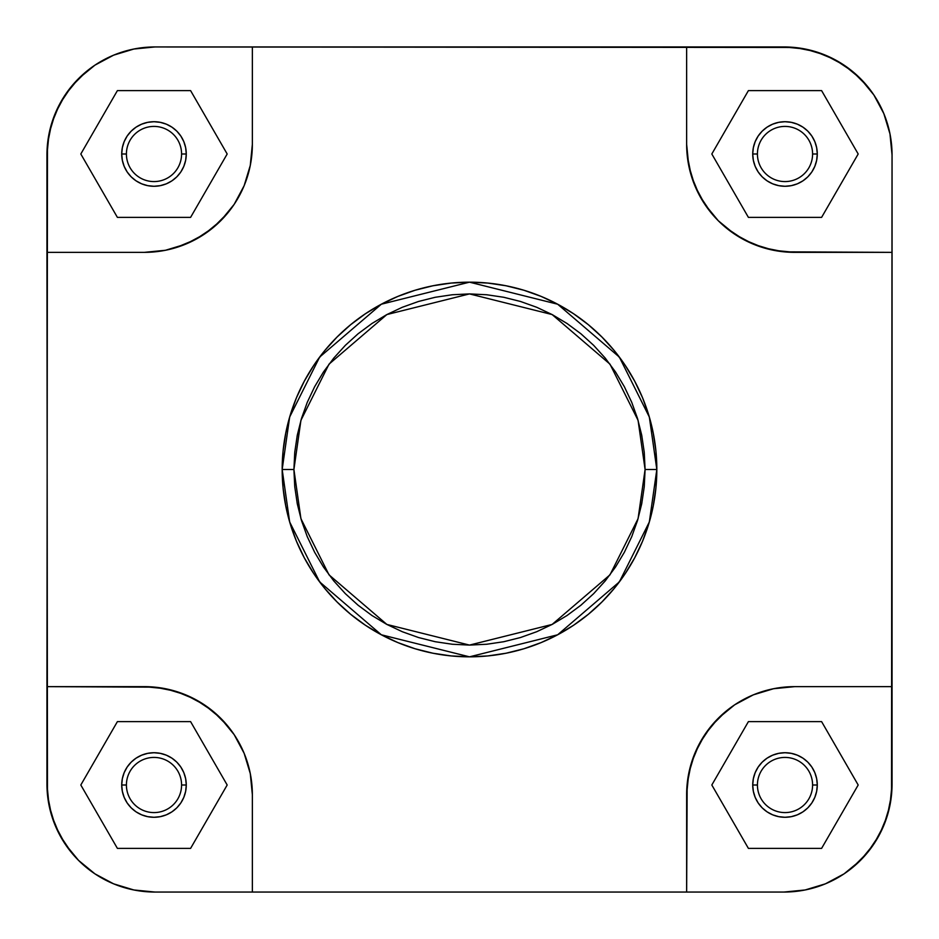 <?xml version="1.0" encoding="UTF-8"?>
<svg xmlns="http://www.w3.org/2000/svg" width="939" height="939" viewBox="0 0 939 939"><rect width="100%" height="100%" fill="white"/><g stroke="black" fill="none" stroke-linecap="round" stroke-linejoin="round"><path stroke-width="1.41" d="M126.413 785.004A27.583 27.583 0 0 0 153.996 812.587A27.583 27.583 0 0 0 181.579 785.004L186.274 785.004A32.278 32.278 0 0 1 153.996 817.282A32.278 32.278 0 0 1 121.718 785.004L126.413 785.004A27.583 27.583 0 0 1 153.996 757.421A27.583 27.583 0 0 1 181.579 785.004A27.583 27.583 0 0 1 153.996 812.587A27.583 27.583 0 0 1 126.413 785.004L121.718 785.004L122.34 778.713L124.171 772.656L127.152 767.069L131.167 762.175L136.061 758.16L141.648 755.179L147.705 753.348L153.996 752.726L160.287 753.348L166.344 755.179L171.931 758.16L176.825 762.175L180.84 767.069L183.821 772.656L185.652 778.713L186.274 785.004L185.652 791.295L183.821 797.352L180.84 802.939L176.825 807.833L171.931 811.848L166.344 814.829L160.287 816.66L153.996 817.282L147.705 816.66L141.648 814.829L136.061 811.848L131.167 807.833L127.152 802.939L124.171 797.352L122.34 791.295L121.718 785.004A32.278 32.278 0 0 1 153.996 752.726A32.278 32.278 0 0 1 186.274 785.004L181.579 785.004A27.583 27.583 0 0 0 153.996 757.421A27.583 27.583 0 0 0 126.413 785.004M126.413 153.996A27.583 27.583 0 0 0 153.996 181.579A27.583 27.583 0 0 0 181.579 153.996L186.274 153.996A32.278 32.278 0 0 1 153.996 186.274A32.278 32.278 0 0 1 121.718 153.996L126.413 153.996A27.583 27.583 0 0 1 153.996 126.413A27.583 27.583 0 0 1 181.579 153.996A27.583 27.583 0 0 1 153.996 181.579A27.583 27.583 0 0 1 126.413 153.996L121.718 153.996L122.34 147.705L124.171 141.648L127.152 136.061L131.167 131.167L136.061 127.152L141.648 124.171L147.705 122.34L153.996 121.718L160.287 122.34L166.344 124.171L171.931 127.152L176.825 131.167L180.84 136.061L183.821 141.648L185.652 147.705L186.274 153.996L185.652 160.287L183.821 166.344L180.84 171.931L176.825 176.825L171.931 180.84L166.344 183.821L160.287 185.652L153.996 186.274L147.705 185.652L141.648 183.821L136.061 180.84L131.167 176.825L127.152 171.931L124.171 166.344L122.34 160.287L121.718 153.996A32.278 32.278 0 0 1 153.996 121.718A32.278 32.278 0 0 1 186.274 153.996L181.579 153.996A27.583 27.583 0 0 0 153.996 126.413A27.583 27.583 0 0 0 126.413 153.996M757.421 153.996A27.583 27.583 0 0 0 785.004 181.579A27.583 27.583 0 0 0 812.587 153.996L817.282 153.996A32.278 32.278 0 0 1 785.004 186.274A32.278 32.278 0 0 1 752.726 153.996L757.421 153.996A27.583 27.583 0 0 1 785.004 126.413A27.583 27.583 0 0 1 812.587 153.996A27.583 27.583 0 0 1 785.004 181.579A27.583 27.583 0 0 1 757.421 153.996L752.726 153.996L753.348 147.705L755.179 141.648L758.16 136.061L762.175 131.167L767.069 127.152L772.656 124.171L778.713 122.34L785.004 121.718L791.295 122.34L797.352 124.171L802.939 127.152L807.833 131.167L811.848 136.061L814.829 141.648L816.66 147.705L817.282 153.996L816.66 160.287L814.829 166.344L811.848 171.931L807.833 176.825L802.939 180.84L797.352 183.821L791.295 185.652L785.004 186.274L778.713 185.652L772.656 183.821L767.069 180.84L762.175 176.825L758.16 171.931L755.179 166.344L753.348 160.287L752.726 153.996A32.278 32.278 0 0 1 785.004 121.718A32.278 32.278 0 0 1 817.282 153.996L812.587 153.996A27.583 27.583 0 0 0 785.004 126.413A27.583 27.583 0 0 0 757.421 153.996M757.421 785.004A27.583 27.583 0 0 0 785.004 812.587A27.583 27.583 0 0 0 812.587 785.004L817.282 785.004A32.278 32.278 0 0 1 785.004 817.282A32.278 32.278 0 0 1 752.726 785.004L757.421 785.004A27.583 27.583 0 0 1 785.004 757.421A27.583 27.583 0 0 1 812.587 785.004A27.583 27.583 0 0 1 785.004 812.587A27.583 27.583 0 0 1 757.421 785.004L752.726 785.004L753.348 778.713L755.179 772.656L758.16 767.069L762.175 762.175L767.069 758.16L772.656 755.179L778.713 753.348L785.004 752.726L791.295 753.348L797.352 755.179L802.939 758.16L807.833 762.175L811.848 767.069L814.829 772.656L816.66 778.713L817.282 785.004L816.66 791.295L814.829 797.352L811.848 802.939L807.833 807.833L802.939 811.848L797.352 814.829L791.295 816.66L785.004 817.282L778.713 816.66L772.656 814.829L767.069 811.848L762.175 807.833L758.16 802.939L755.179 797.352L753.348 791.295L752.726 785.004A32.278 32.278 0 0 1 785.004 752.726A32.278 32.278 0 0 1 817.282 785.004L812.587 785.004A27.583 27.583 0 0 0 785.004 757.421A27.583 27.583 0 0 0 757.421 785.004M293.907 469.5L300.926 420.332L329.026 364.144L386.868 314.565L469.5 293.907L552.132 314.565L609.974 364.144L638.074 420.332L645.093 469.5L656.831 469.5L649.342 417.045L619.364 357.102L557.66 304.213L469.5 282.17L381.34 304.213L319.636 357.102L289.658 417.045L282.17 469.5L293.907 469.5L294.752 452.293L297.276 435.238L301.466 418.524L307.276 402.303L314.635 386.727L323.497 371.95L333.768 358.099L345.341 345.341L358.099 333.768L371.95 323.497L386.727 314.635L402.303 307.276L418.524 301.466L435.238 297.276L452.293 294.752L469.5 293.907L486.707 294.752L503.762 297.276L520.476 301.466L536.697 307.276L552.273 314.635L567.05 323.497L580.901 333.768L593.659 345.341L605.232 358.099L615.503 371.95L624.365 386.727L631.724 402.303L637.534 418.524L641.724 435.238L644.248 452.293L645.093 469.5L644.248 486.707L641.724 503.762L637.534 520.476L631.724 536.697L624.365 552.273L615.503 567.05L605.232 580.901L593.659 593.659L580.901 605.232L567.05 615.503L552.273 624.365L536.697 631.724L520.476 637.534L503.762 641.724L486.707 644.248L469.5 645.093L452.293 644.248L435.238 641.724L418.524 637.534L402.303 631.724L386.727 624.365L371.95 615.503L358.099 605.232L345.341 593.659L333.768 580.901L323.497 567.05L314.635 552.273L307.276 536.697L301.466 520.476L297.276 503.762L294.752 486.707L293.907 469.5L282.17 469.5A187.331 187.331 0 0 1 469.5 282.17A187.331 187.331 0 0 1 656.831 469.5L655.927 451.143L653.227 432.949L648.767 415.12L642.569 397.807L634.705 381.199L625.257 365.424L614.306 350.658L601.958 337.042L588.342 324.694L573.576 313.743L557.801 304.295L541.193 296.431L523.88 290.233L506.051 285.773L487.857 283.073L469.5 282.17L451.143 283.073L432.949 285.773L415.12 290.233L397.807 296.431L381.199 304.295L365.424 313.743L350.658 324.694L337.042 337.042L324.694 350.658L313.743 365.424L304.295 381.199L296.431 397.807L290.233 415.12L285.773 432.949L283.073 451.143L282.17 469.5L283.073 487.857L285.773 506.051L290.233 523.88L296.431 541.193L304.295 557.801L313.743 573.576L324.694 588.342L337.042 601.958L350.658 614.306L365.424 625.257L381.199 634.705L397.807 642.569L415.12 648.767L432.949 653.227L451.143 655.927L469.5 656.831L487.857 655.927L506.051 653.227L523.88 648.767L541.193 642.569L557.801 634.705L573.576 625.257L588.342 614.306L601.958 601.958L614.306 588.342L625.257 573.576L634.705 557.801L642.569 541.193L648.767 523.88L653.227 506.051L655.927 487.857L656.831 469.5A187.331 187.331 0 0 1 469.5 656.831A187.331 187.331 0 0 1 282.17 469.5L289.658 521.955L319.636 581.898L381.34 634.787L469.5 656.831L557.66 634.787L619.364 581.898L649.342 521.955L656.831 469.5L645.093 469.5L638.074 518.668L609.974 574.856L552.132 624.435L469.5 645.093L386.868 624.435L329.026 574.856L300.926 518.668L293.907 469.5M46.95 784.065L49.028 805.134L55.166 825.393L65.143 844.055L78.583 860.417L94.945 873.857L113.607 883.834L133.866 889.972L154.935 892.05A107.985 107.985 0 0 1 46.95 784.065L46.95 686.644L154.958 687.16L175.722 691.292L195.277 699.391L212.871 711.152L227.848 726.129L234.163 734.638L244.14 753.301L250.279 773.56L252.356 794.629L250.279 773.56L244.14 753.301L234.163 734.638L220.724 718.276L204.362 704.837L185.699 694.86L165.44 688.721L144.371 686.644L46.95 686.644L47.466 144.348L51.598 123.584L59.697 104.029L71.458 86.435L86.435 71.458L94.945 65.143L113.607 55.166L133.866 49.028L154.935 46.95L794.652 47.466L815.416 51.598L834.971 59.697L852.565 71.458L867.542 86.435L873.857 94.945L883.834 113.607L889.972 133.866L892.05 154.935L891.534 794.652L887.402 815.416L879.303 834.971L867.542 852.565L852.565 867.542L844.055 873.857L825.393 883.834L805.134 889.972L784.065 892.05L154.935 892.05L133.866 889.972L113.607 883.834L94.945 873.857L78.583 860.417L71.458 852.565L59.697 834.971L51.598 815.416L47.466 794.652L46.95 252.356L144.371 252.356L165.44 250.279L144.371 252.356L46.95 252.356L46.95 154.935A107.985 107.985 0 0 1 154.935 46.95L133.866 49.028L113.607 55.166L94.945 65.143L78.583 78.583L65.143 94.945L55.166 113.607L49.028 133.866L46.95 154.935L49.028 133.866L51.598 123.584M784.065 892.05L805.134 889.972L825.393 883.834L844.055 873.857L860.417 860.417L873.857 844.055L883.834 825.393L889.972 805.134L892.05 784.065A107.985 107.985 0 0 1 784.065 892.05L686.644 892.05L687.16 784.042L691.292 763.278L699.391 743.723L711.152 726.129L726.129 711.152L734.638 704.837L753.301 694.86L773.56 688.721L794.629 686.644L773.56 688.721L753.301 694.86L734.638 704.837L718.276 718.276L704.837 734.638L694.86 753.301L688.721 773.56L686.644 794.629L686.644 892.05L252.356 892.05L252.356 794.629L252.356 892.05L154.935 892.05L133.866 889.972L123.584 887.402M887.402 815.416L889.972 805.134L892.05 784.065L892.05 252.356L784.042 251.84L763.278 247.708L743.723 239.609L726.129 227.848L718.276 220.724L711.152 212.871L699.391 195.277L691.292 175.722L687.16 154.958L686.644 144.371L688.721 165.44L694.86 185.699L704.837 204.362L718.276 220.724L734.638 234.163L753.301 244.14L773.56 250.279L794.629 252.356L892.05 252.356L892.05 154.935L889.972 133.866L883.834 113.607L873.857 94.945L860.417 78.583L844.055 65.143L825.393 55.166L805.134 49.028L784.065 46.95L686.644 46.95L686.644 144.371L686.644 46.95L154.935 46.95M252.356 144.371L250.279 165.44L244.14 185.699L234.163 204.362L227.848 212.871L212.871 227.848L195.277 239.609L175.722 247.708L165.44 250.279L185.699 244.14L204.362 234.163L220.724 220.724L234.163 204.362L244.14 185.699L250.279 165.44L252.356 144.371L252.356 46.95L252.356 144.371A107.985 107.985 0 0 1 144.371 252.356M892.05 686.644L794.629 686.644L892.05 686.644M815.416 51.598L805.134 49.028L784.065 46.95A107.985 107.985 0 0 1 892.05 154.935M794.629 252.356A107.985 107.985 0 0 1 686.644 144.371M686.644 794.629A107.985 107.985 0 0 1 794.629 686.644M144.371 686.644A107.985 107.985 0 0 1 252.356 794.629M227.179 153.996L190.594 90.614L117.398 90.614L80.813 153.996L117.398 217.379L190.594 217.379L227.179 153.996L190.594 90.614L117.398 90.614L80.813 153.996L117.398 217.379L190.594 217.379L227.179 153.996M748.406 217.379L821.602 217.379L858.187 153.996L821.602 90.614L748.406 90.614L711.821 153.996L748.406 217.379L821.602 217.379L858.187 153.996L821.602 90.614L748.406 90.614L711.821 153.996L748.406 217.379M821.602 848.386L858.187 785.004L821.602 721.621L748.406 721.621L711.821 785.004L748.406 848.386L821.602 848.386L858.187 785.004L821.602 721.621L748.406 721.621L711.821 785.004L748.406 848.386L821.602 848.386M190.594 848.386L227.179 785.004L190.594 721.621L117.398 721.621L80.813 785.004L117.398 848.386L190.594 848.386L227.179 785.004L190.594 721.621L117.398 721.621L80.813 785.004L117.398 848.386L190.594 848.386M794.652 891.534L805.169 889.972M47.466 794.652L49.028 805.169M144.348 47.466L133.831 49.028M891.534 144.348L889.972 133.831"/></g></svg>
